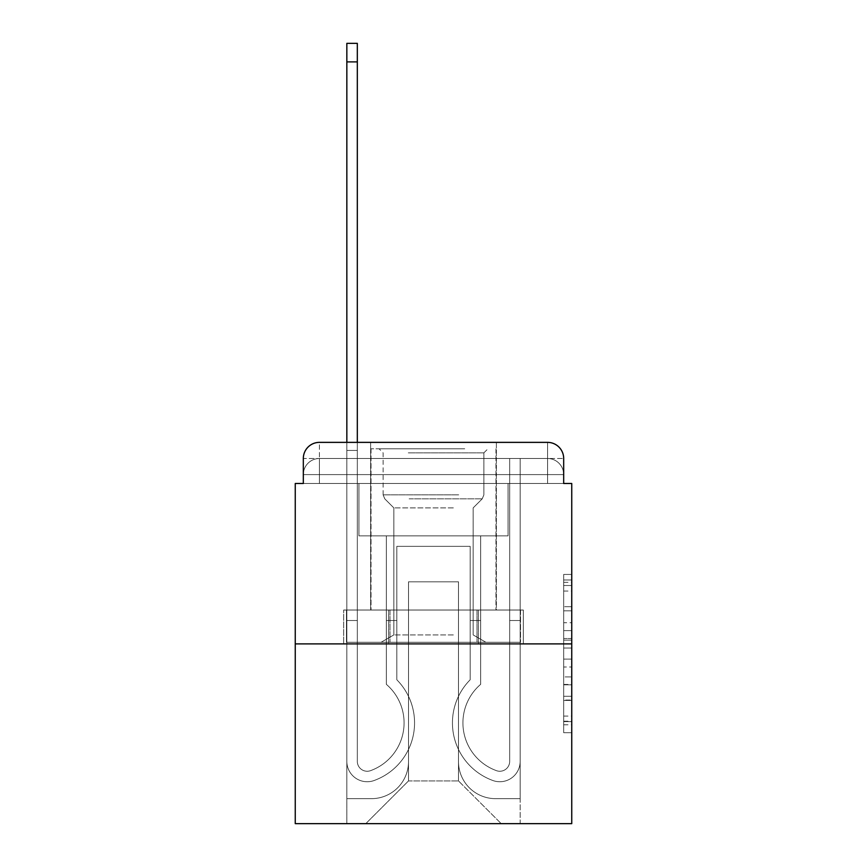 <?xml version="1.0" encoding="UTF-8"?>
<svg xmlns="http://www.w3.org/2000/svg" width="867" height="867" viewBox="0 0 867 867"><rect width="100%" height="100%" fill="white"/><g stroke="black" fill="none" stroke-linecap="round" stroke-linejoin="round"><path stroke-width="0.65" stroke-dasharray="4.33 3.25" d="M563.68 622.701L563.68 648.028L571.743 648.028L571.743 724.779L571.743 582.353L571.743 648.028L563.68 648.028L563.68 579.98L563.68 732.691L563.68 574.442L563.68 721.615L571.743 721.615L563.68 721.615L571.743 721.615L563.68 721.615L563.68 696.288L563.68 732.691L571.743 732.691L571.743 574.442L571.743 721.214L571.743 659.104L563.68 659.104L571.743 659.104L571.743 696.288L571.743 585.518L563.68 585.518L571.743 585.518L571.743 732.691L571.743 582.353L571.743 732.691L563.68 732.691L563.68 574.442L571.743 574.442L571.743 582.353L571.743 574.442L571.743 582.353L571.743 574.442L571.743 579.98L571.743 574.442L563.68 574.442L563.68 585.518L571.743 585.518L563.68 585.518L563.68 622.701L571.743 622.701M319.435 483.483L303.32 483.483L303.32 474.607L547.565 474.607L303.32 474.607L319.435 474.607L319.435 458.491L547.565 458.491L319.435 458.491L547.565 458.491L547.565 474.607L563.68 474.607L547.565 474.607L547.565 458.491L547.565 474.607L563.68 474.607L547.565 474.607L563.68 474.607L547.565 474.607L563.68 474.607L547.565 474.607L563.68 474.607L547.565 474.607L563.68 474.607L547.565 474.607L563.68 474.607L547.565 474.607L547.565 458.491L547.565 474.607L547.565 458.491L547.565 474.607L547.565 458.491L547.565 474.607L547.565 458.491L547.565 474.607L547.565 458.491L547.565 474.607L547.565 458.491L563.68 458.491L319.435 458.491L547.565 458.491L319.435 458.491L547.565 458.491L319.435 458.491L547.565 458.491L547.565 483.483L303.32 483.483L303.32 474.607L319.435 474.607L319.435 458.491L303.32 458.491A16.126 16.126 0 0 1 319.435 442.365L547.565 442.365L319.435 442.365A16.126 16.126 0 0 0 303.32 458.491L319.435 458.491A16.126 16.126 0 0 0 303.32 474.607L319.435 474.607L303.32 474.607L319.435 474.607L303.32 474.607L319.435 474.607L303.32 474.607L319.435 474.607L303.32 474.607L303.32 483.483L303.32 474.607L303.32 483.483L303.32 474.607L303.32 483.483L295.257 483.483L295.257 823.65L571.743 823.65L571.743 483.483L563.68 483.483L563.68 458.491A16.126 16.126 0 0 0 547.565 442.365A16.126 16.126 0 0 1 563.68 458.491L563.68 483.483L303.32 483.483L303.32 458.491L303.32 483.483L563.68 483.483L547.565 483.483L563.68 483.483L547.565 483.483L563.68 483.483L547.565 483.483L563.68 483.483L547.565 483.483L563.68 483.483L547.565 483.483L563.68 483.483L547.565 483.483L563.68 483.483L547.565 483.483L547.565 442.365A16.126 16.126 0 0 1 563.68 458.491A16.126 16.126 0 0 0 547.565 442.365L547.565 458.491A16.126 16.126 0 0 1 563.68 474.607A16.126 16.126 0 0 0 547.565 458.491A16.126 16.126 0 0 1 563.68 474.607A16.126 16.126 0 0 0 547.565 458.491A16.126 16.126 0 0 1 563.68 474.607A16.126 16.126 0 0 0 547.565 458.491A16.126 16.126 0 0 1 563.68 474.607L563.68 483.483L547.565 483.483L547.565 474.607L547.565 483.483L547.565 474.607L547.565 483.483L547.565 474.607L547.565 483.483L547.565 474.607L547.565 483.483L547.565 474.607L547.565 483.483L547.565 474.607L547.565 483.483L547.565 474.607L547.565 483.483L319.435 483.483L319.435 474.607L303.32 474.607L319.435 474.607L319.435 458.491A16.126 16.126 0 0 0 303.32 474.607A16.126 16.126 0 0 1 319.435 458.491A16.126 16.126 0 0 0 303.32 474.607A16.126 16.126 0 0 1 319.435 458.491A16.126 16.126 0 0 0 303.32 474.607A16.126 16.126 0 0 1 319.435 458.491L319.435 483.483L319.435 458.491L319.435 483.483L319.435 458.491L319.435 483.483L319.435 474.607L319.435 483.483L319.435 474.607L319.435 483.483L319.435 474.607L319.435 483.483L319.435 474.607L319.435 483.483L319.435 474.607L319.435 483.483L303.32 483.483L319.435 483.483M496.379 442.365L496.379 610.032L370.621 610.032L496.379 610.032L370.621 610.032L370.621 442.365L496.379 442.365L370.621 442.365L496.379 442.365L370.621 442.365L496.379 442.365L496.379 610.032L370.621 610.032L370.621 442.365M571.743 638.535L571.743 630.623L571.743 638.535L563.68 638.535L563.68 606.683L563.68 700.449L563.68 676.91L571.743 676.91L563.68 676.91L563.68 732.691L571.743 732.691L563.68 732.691L571.743 732.691L563.68 732.691L563.68 574.442L571.743 574.442L563.68 574.442L571.743 574.442L563.68 574.442L563.68 638.535L571.743 638.535M295.257 643.888L571.743 643.888M346.843 442.365L357.323 442.365L357.323 450.428L346.843 450.428L357.323 450.428L357.323 43.35L357.323 761.378A9.873 9.873 0 0 0 370.816 770.568L371.889 770.145A50.785 50.785 0 0 0 404.076 722.883A50.785 50.785 0 0 1 371.889 770.145A50.785 50.785 0 0 0 386.346 684.334A50.785 50.785 0 0 1 404.076 722.883A50.785 50.785 0 0 0 386.346 684.334L386.346 535.871L480.654 535.871L480.654 684.334A50.785 50.785 0 0 0 495.111 770.145L496.184 770.568A9.873 9.873 0 0 0 509.677 761.378A9.873 9.873 0 0 1 496.184 770.568L495.111 770.145A50.785 50.785 0 0 1 480.654 684.334A50.785 50.785 0 0 0 495.111 770.145L496.184 770.568A9.873 9.873 0 0 0 509.677 761.378L509.677 458.491L520.157 458.491L520.157 761.378A20.353 20.353 0 0 1 492.348 780.322L491.275 779.899A61.264 61.264 0 0 1 470.174 679.782A61.264 61.264 0 0 0 491.275 779.899L492.348 780.322L491.275 779.899A61.264 61.264 0 0 1 470.174 679.782L470.174 546.351L396.826 546.351L396.826 679.782A61.264 61.264 0 0 1 414.556 722.883A61.264 61.264 0 0 0 396.826 679.782A61.264 61.264 0 0 1 375.725 779.899L374.652 780.322A20.353 20.353 0 0 1 346.843 761.378L346.843 43.35L346.843 450.428L357.323 450.428L357.323 761.378A9.873 9.873 0 0 0 370.816 770.568A9.873 9.873 0 0 1 357.323 761.378A9.873 9.873 0 0 0 370.816 770.568L371.889 770.145A50.785 50.785 0 0 0 386.346 684.334L386.346 535.871L480.654 535.871L480.654 684.334A50.785 50.785 0 0 0 495.111 770.145L496.184 770.568A9.873 9.873 0 0 0 509.677 761.378L509.677 458.491L520.157 458.491L520.157 761.378A20.353 20.353 0 0 1 492.348 780.322L491.275 779.899A61.264 61.264 0 0 1 470.174 679.782L470.174 546.351L396.826 546.351L396.826 679.782A61.264 61.264 0 0 1 375.725 779.899A61.264 61.264 0 0 0 414.556 722.883A61.264 61.264 0 0 1 375.725 779.899L374.652 780.322A20.353 20.353 0 0 1 346.843 761.378L346.843 450.428L357.323 450.428L346.843 450.428L346.843 43.35L346.843 450.428L357.323 450.428L346.843 450.428L357.323 450.428L357.323 43.35L357.323 761.378A9.873 9.873 0 0 0 370.816 770.568L371.889 770.145A50.785 50.785 0 0 0 404.076 722.883A50.785 50.785 0 0 1 371.889 770.145A50.785 50.785 0 0 0 386.346 684.334A50.785 50.785 0 0 1 404.076 722.883A50.785 50.785 0 0 0 386.346 684.334L386.346 620.512L396.826 620.512L396.826 679.782L396.826 620.512L386.346 620.512L386.346 684.334L386.346 535.871L480.654 535.871L480.654 684.334A50.785 50.785 0 0 0 495.111 770.145L496.184 770.568A9.873 9.873 0 0 0 509.677 761.378A9.873 9.873 0 0 1 496.184 770.568L495.111 770.145A50.785 50.785 0 0 1 480.654 684.334A50.785 50.785 0 0 0 495.111 770.145L496.184 770.568A9.873 9.873 0 0 0 509.677 761.378L509.677 620.512L520.157 620.512L520.157 761.378A20.353 20.353 0 0 1 492.348 780.322A20.353 20.353 0 0 0 520.157 761.378A20.353 20.353 0 0 1 492.348 780.322L491.275 779.899A61.264 61.264 0 0 1 470.174 679.782A61.264 61.264 0 0 0 491.275 779.899L492.348 780.322L491.275 779.899A61.264 61.264 0 0 1 470.174 679.782L470.174 620.512L480.654 620.512L470.174 620.512L470.174 679.782L470.174 546.351L396.826 546.351L396.826 679.782A61.264 61.264 0 0 1 414.556 722.883A61.264 61.264 0 0 0 396.826 679.782A61.264 61.264 0 0 1 375.725 779.899L374.652 780.322A20.353 20.353 0 0 1 346.843 761.378A20.353 20.353 0 0 0 374.652 780.322A20.353 20.353 0 0 1 346.843 761.378L346.843 43.35L346.843 450.428L357.323 450.428L357.323 761.378A9.873 9.873 0 0 0 370.816 770.568A9.873 9.873 0 0 1 357.323 761.378A9.873 9.873 0 0 0 370.816 770.568L371.889 770.145A50.785 50.785 0 0 0 386.346 684.334L386.346 535.871L480.654 535.871L480.654 684.334A50.785 50.785 0 0 0 495.111 770.145L496.184 770.568A9.873 9.873 0 0 0 509.677 761.378L509.677 458.491L520.157 458.491L520.157 761.378A20.353 20.353 0 0 1 492.348 780.322L491.275 779.899A61.264 61.264 0 0 1 470.174 679.782L470.174 546.351L396.826 546.351L396.826 679.782A61.264 61.264 0 0 1 375.725 779.899A61.264 61.264 0 0 0 414.556 722.883A61.264 61.264 0 0 1 375.725 779.899L374.652 780.322A20.353 20.353 0 0 1 346.843 761.378L346.843 450.428L357.323 450.428L346.843 450.428L346.843 43.35L346.843 450.428L357.323 450.428L346.843 450.428L357.323 450.428L357.323 43.35L357.323 761.378L357.323 620.512L346.843 620.512L346.843 761.378A20.353 20.353 0 0 0 374.652 780.322L375.725 779.899L374.652 780.322A20.353 20.353 0 0 1 346.843 761.378L346.843 43.35L346.843 450.428L357.323 450.428L357.323 761.378A9.873 9.873 0 0 0 370.816 770.568L371.889 770.145A50.785 50.785 0 0 0 404.076 722.883A50.785 50.785 0 0 1 371.889 770.145A50.785 50.785 0 0 0 386.346 684.334A50.785 50.785 0 0 1 404.076 722.883A50.785 50.785 0 0 0 386.346 684.334L386.346 620.512L396.826 620.512L396.826 679.782L396.826 620.512L386.346 620.512L386.346 684.334L386.346 535.871L480.654 535.871L480.654 684.334A50.785 50.785 0 0 0 495.111 770.145L496.184 770.568A9.873 9.873 0 0 0 509.677 761.378L509.677 458.491L520.157 458.491L520.157 761.378A20.353 20.353 0 0 1 492.348 780.322A20.353 20.353 0 0 0 520.157 761.378A20.353 20.353 0 0 1 492.348 780.322L491.275 779.899A61.264 61.264 0 0 1 470.174 679.782A61.264 61.264 0 0 0 491.275 779.899L492.348 780.322L491.275 779.899A61.264 61.264 0 0 1 470.174 679.782L470.174 620.512L480.654 620.512L470.174 620.512L470.174 679.782L470.174 546.351L396.826 546.351L396.826 679.782A61.264 61.264 0 0 1 414.556 722.883A61.264 61.264 0 0 0 396.826 679.782A61.264 61.264 0 0 1 375.725 779.899L374.652 780.322A20.353 20.353 0 0 1 346.843 761.378L346.843 450.428L357.323 450.428L346.843 450.428L346.843 43.35L346.843 450.428L357.323 450.428L346.843 450.428L357.323 450.428L357.323 43.35L357.323 761.378A9.873 9.873 0 0 0 370.816 770.568A9.873 9.873 0 0 1 357.323 761.378A9.873 9.873 0 0 0 370.816 770.568L371.889 770.145A50.785 50.785 0 0 0 386.346 684.334L386.346 535.871L480.654 535.871L480.654 684.334A50.785 50.785 0 0 0 495.111 770.145A50.785 50.785 0 0 1 480.654 684.334A50.785 50.785 0 0 0 495.111 770.145L496.184 770.568A9.873 9.873 0 0 0 509.677 761.378A9.873 9.873 0 0 1 496.184 770.568A9.873 9.873 0 0 0 509.677 761.378L509.677 458.491L520.157 458.491L520.157 761.378A20.353 20.353 0 0 1 492.348 780.322L491.275 779.899A61.264 61.264 0 0 1 470.174 679.782L470.174 546.351L396.826 546.351L396.826 679.782A61.264 61.264 0 0 1 375.725 779.899A61.264 61.264 0 0 0 414.556 722.883A61.264 61.264 0 0 1 375.725 779.899L374.652 780.322A20.353 20.353 0 0 1 346.843 761.378A20.353 20.353 0 0 0 374.652 780.322L375.725 779.899L374.652 780.322A20.353 20.353 0 0 1 346.843 761.378L346.843 43.35L346.843 450.428L357.323 450.428L357.323 761.378A9.873 9.873 0 0 0 370.816 770.568L371.889 770.145A50.785 50.785 0 0 0 404.076 722.883A50.785 50.785 0 0 1 371.889 770.145A50.785 50.785 0 0 0 386.346 684.334A50.785 50.785 0 0 1 404.076 722.883A50.785 50.785 0 0 0 386.346 684.334L386.346 620.512L396.826 620.512L396.826 679.782L396.826 620.512L386.346 620.512L386.346 684.334L386.346 535.871L480.654 535.871L480.654 684.334A50.785 50.785 0 0 0 495.111 770.145L496.184 770.568A9.873 9.873 0 0 0 509.677 761.378L509.677 458.491L520.157 458.491L520.157 761.378A20.353 20.353 0 0 1 492.348 780.322A20.353 20.353 0 0 0 520.157 761.378A20.353 20.353 0 0 1 492.348 780.322L491.275 779.899A61.264 61.264 0 0 1 470.174 679.782A61.264 61.264 0 0 0 491.275 779.899L492.348 780.322L491.275 779.899A61.264 61.264 0 0 1 470.174 679.782L470.174 620.512L480.654 620.512L470.174 620.512L470.174 679.782L470.174 546.351L396.826 546.351L396.826 679.782A61.264 61.264 0 0 1 414.556 722.883A61.264 61.264 0 0 0 396.826 679.782A61.264 61.264 0 0 1 375.725 779.899L374.652 780.322A20.353 20.353 0 0 1 346.843 761.378L346.843 450.428L357.323 450.428L346.843 450.428L346.843 442.365M458.491 761.584A37.075 37.075 0 0 0 495.566 798.659A37.075 37.075 0 0 1 458.491 761.584L458.491 581.822L458.491 761.584A37.075 37.075 0 0 0 495.566 798.659L520.157 798.659L495.566 798.659A37.075 37.075 0 0 1 458.491 761.584L458.491 581.822L408.509 581.822L458.491 581.822L458.491 761.584A37.075 37.075 0 0 0 495.566 798.659L520.157 798.659L495.566 798.659A37.075 37.075 0 0 1 458.491 761.584L458.491 581.822L408.509 581.822L408.509 761.584L408.509 581.822L458.491 581.822L458.491 761.584A37.075 37.075 0 0 0 495.566 798.659L520.157 798.659L495.566 798.659A37.075 37.075 0 0 1 458.491 761.584L458.491 581.822L408.509 581.822L408.509 761.584A37.075 37.075 0 0 1 371.434 798.659A37.075 37.075 0 0 0 408.509 761.584L408.509 581.822L458.491 581.822L458.491 761.584A37.075 37.075 0 0 0 495.566 798.659L520.157 798.659L495.566 798.659A37.075 37.075 0 0 1 458.491 761.584L458.491 581.822L408.509 581.822L408.509 761.584A37.075 37.075 0 0 1 371.434 798.659L346.843 798.659L371.434 798.659A37.075 37.075 0 0 0 408.509 761.584L408.509 581.822L458.491 581.822L458.491 761.584A37.075 37.075 0 0 0 495.566 798.659L520.157 798.659L495.566 798.659A37.075 37.075 0 0 1 458.491 761.584L458.491 581.822L408.509 581.822L408.509 761.584A37.075 37.075 0 0 1 371.434 798.659L346.843 798.659L371.434 798.659A37.075 37.075 0 0 0 408.509 761.584L408.509 581.822L458.491 581.822L458.491 761.584A37.075 37.075 0 0 0 495.566 798.659L520.157 798.659L495.566 798.659A37.075 37.075 0 0 1 458.491 761.584L458.491 581.822L408.509 581.822L408.509 761.584A37.075 37.075 0 0 1 371.434 798.659L346.843 798.659L371.434 798.659A37.075 37.075 0 0 0 408.509 761.584L408.509 581.822L458.491 581.822L458.491 761.584M346.843 483.483L346.843 798.659L371.434 798.659A37.075 37.075 0 0 0 408.509 761.584A37.075 37.075 0 0 1 371.434 798.659L346.843 798.659L346.843 483.483L358.938 483.483L358.938 535.871L508.062 535.871L358.938 535.871L508.062 535.871L358.938 535.871L508.062 535.871L358.938 535.871L508.062 535.871L358.938 535.871L508.062 535.871L358.938 535.871L508.062 535.871L358.938 535.871L508.062 535.871L358.938 535.871L508.062 535.871L358.938 535.871L358.938 483.483L346.843 483.483L346.843 798.659L346.843 483.483L358.938 483.483L358.938 535.871L358.938 483.483L346.843 483.483L346.843 798.659L346.843 483.483L358.938 483.483L358.938 535.871L358.938 483.483L346.843 483.483L346.843 798.659L346.843 483.483L358.938 483.483L358.938 535.871L358.938 483.483L346.843 483.483L346.843 798.659L346.843 483.483L358.938 483.483L358.938 535.871L358.938 483.483L346.843 483.483L346.843 798.659L346.843 483.483L358.938 483.483L358.938 535.871L358.938 483.483L346.843 483.483L346.843 798.659L371.434 798.659A37.075 37.075 0 0 0 408.509 761.584L408.509 581.822L408.509 761.584A37.075 37.075 0 0 1 371.434 798.659A37.075 37.075 0 0 0 408.509 761.584L408.509 581.822L458.491 581.822L408.509 581.822L408.509 761.584A37.075 37.075 0 0 1 371.434 798.659L346.843 798.659L346.843 483.483L358.938 483.483L358.938 535.871L358.938 483.483L346.843 483.483L346.843 823.65L365.787 823.65L346.843 823.65L346.843 483.483L358.938 483.483L358.938 535.871L358.938 483.483L346.843 483.483M508.062 483.483L508.062 535.871L508.062 483.483L520.157 483.483L520.157 798.659L495.566 798.659L520.157 798.659L520.157 483.483L508.062 483.483L508.062 535.871L508.062 483.483L520.157 483.483L520.157 798.659L520.157 483.483L508.062 483.483L508.062 535.871L508.062 483.483L520.157 483.483L520.157 798.659L520.157 483.483L508.062 483.483L508.062 535.871L508.062 483.483L520.157 483.483L520.157 798.659L520.157 483.483L508.062 483.483L508.062 535.871L508.062 483.483L520.157 483.483L520.157 798.659L520.157 483.483L508.062 483.483L508.062 535.871L508.062 483.483L520.157 483.483L520.157 798.659L520.157 483.483L508.062 483.483L508.062 535.871L508.062 483.483L520.157 483.483L520.157 798.659L520.157 483.483L508.062 483.483L508.062 535.871L508.062 483.483L520.157 483.483L520.157 823.65L365.787 823.65L520.157 823.65L520.157 483.483L508.062 483.483M458.491 581.822L458.491 780.929L458.491 581.822L408.509 581.822L408.509 780.929L458.491 780.929L408.509 780.929L408.509 581.822L408.509 780.929L365.787 823.65L408.509 780.929L365.787 823.65L408.509 780.929L408.509 581.822L458.491 581.822L458.491 780.929L501.213 823.65L458.491 780.929L501.213 823.65L458.491 780.929L458.491 581.822L408.509 581.822L458.491 581.822M388.589 643.888L523.321 643.888L388.589 643.888L388.589 610.032L343.679 610.032L523.321 610.032L388.589 610.032L388.589 643.888L388.589 610.032L343.679 610.032L343.679 643.888L343.679 610.032L478.411 610.032L478.411 643.888L523.321 643.888L478.411 643.888L478.411 610.032L523.321 610.032L523.321 643.888L523.321 610.032L388.589 610.032L388.589 643.888M319.435 442.365A16.126 16.126 0 0 0 303.32 458.491A16.126 16.126 0 0 1 319.435 442.365L319.435 458.491L319.435 442.365M478.411 610.032L478.411 643.888L478.411 610.032M563.68 648.028L571.743 648.028L563.68 648.028M563.68 579.98L563.68 574.442L563.68 579.98L571.743 579.98L563.68 579.98M563.68 700.048L563.68 667.016L563.68 700.048L571.743 700.048L563.68 700.048M563.68 667.016L563.68 659.104L571.743 659.104L563.68 659.104L563.68 667.016L571.743 667.016L563.68 667.016M563.68 606.683L563.68 585.518L563.68 606.683L571.743 606.683L563.68 606.683M563.68 574.442L571.743 574.442L563.68 574.442L563.68 582.353L563.68 574.442L571.743 574.442M563.68 732.691L571.743 732.691L563.68 732.691L563.68 724.779L563.68 732.691M346.843 620.512L346.843 761.378A20.353 20.353 0 0 0 374.652 780.322A20.353 20.353 0 0 1 346.843 761.378L346.843 450.428L357.323 450.428L346.843 450.428L346.843 761.378A20.353 20.353 0 0 0 374.652 780.322L375.725 779.899A61.264 61.264 0 0 0 414.556 722.883A61.264 61.264 0 0 1 375.725 779.899L374.652 780.322A20.353 20.353 0 0 1 346.843 761.378L346.843 450.428L357.323 450.428L357.323 43.35L357.323 761.378A9.873 9.873 0 0 0 370.816 770.568A9.873 9.873 0 0 1 357.323 761.378A9.873 9.873 0 0 0 370.816 770.568L371.889 770.145A50.785 50.785 0 0 0 386.346 684.334L386.346 535.871L480.654 535.871L480.654 684.334A50.785 50.785 0 0 0 495.111 770.145A50.785 50.785 0 0 1 480.654 684.334A50.785 50.785 0 0 0 495.111 770.145L496.184 770.568A9.873 9.873 0 0 0 509.677 761.378A9.873 9.873 0 0 1 496.184 770.568A9.873 9.873 0 0 0 509.677 761.378L509.677 620.512L520.157 620.512L520.157 761.378A20.353 20.353 0 0 1 492.348 780.322L491.275 779.899A61.264 61.264 0 0 1 470.174 679.782L470.174 546.351L396.826 546.351L396.826 679.782A61.264 61.264 0 0 1 375.725 779.899L374.652 780.322A20.353 20.353 0 0 1 346.843 761.378L346.843 450.428L357.323 450.428L357.323 761.378L357.323 620.512L346.843 620.512L357.323 620.512L357.323 761.378A9.873 9.873 0 0 0 370.816 770.568L371.889 770.145A50.785 50.785 0 0 0 404.076 722.883A50.785 50.785 0 0 1 371.889 770.145A50.785 50.785 0 0 0 386.346 684.334A50.785 50.785 0 0 1 404.076 722.883A50.785 50.785 0 0 0 386.346 684.334L386.346 620.512L396.826 620.512L396.826 679.782L396.826 620.512L386.346 620.512L386.346 684.334L386.346 535.871L480.654 535.871L480.654 684.334A50.785 50.785 0 0 0 495.111 770.145L496.184 770.568A9.873 9.873 0 0 0 509.677 761.378L509.677 458.491L520.157 458.491L520.157 761.378A20.353 20.353 0 0 1 492.348 780.322A20.353 20.353 0 0 0 520.157 761.378A20.353 20.353 0 0 1 492.348 780.322L491.275 779.899A61.264 61.264 0 0 1 470.174 679.782A61.264 61.264 0 0 0 491.275 779.899L492.348 780.322L491.275 779.899A61.264 61.264 0 0 1 470.174 679.782L470.174 620.512L480.654 620.512L470.174 620.512L470.174 679.782L470.174 546.351L396.826 546.351L396.826 679.782A61.264 61.264 0 0 1 414.556 722.883A61.264 61.264 0 0 0 396.826 679.782A61.264 61.264 0 0 1 375.725 779.899L374.652 780.322A20.353 20.353 0 0 1 346.843 761.378A20.353 20.353 0 0 0 374.652 780.322L375.725 779.899A61.264 61.264 0 0 0 414.556 722.883A61.264 61.264 0 0 1 375.725 779.899L374.652 780.322A20.353 20.353 0 0 1 346.843 761.378L346.843 450.428L357.323 450.428L357.323 43.35L357.323 761.378A9.873 9.873 0 0 0 370.816 770.568A9.873 9.873 0 0 1 357.323 761.378A9.873 9.873 0 0 0 370.816 770.568L371.889 770.145A50.785 50.785 0 0 0 386.346 684.334L386.346 535.871L480.654 535.871L480.654 684.334A50.785 50.785 0 0 0 495.111 770.145A50.785 50.785 0 0 1 480.654 684.334A50.785 50.785 0 0 0 495.111 770.145L496.184 770.568A9.873 9.873 0 0 0 509.677 761.378L509.677 458.491L520.157 458.491L520.157 761.378A20.353 20.353 0 0 1 492.348 780.322L491.275 779.899A61.264 61.264 0 0 1 470.174 679.782L470.174 546.351L396.826 546.351L396.826 679.782A61.264 61.264 0 0 1 375.725 779.899L374.652 780.322A20.353 20.353 0 0 1 346.843 761.378L346.843 450.428L357.323 450.428L357.323 761.378L357.323 620.512L346.843 620.512L346.843 761.378A20.353 20.353 0 0 0 374.652 780.322A20.353 20.353 0 0 1 346.843 761.378L346.843 450.428L357.323 450.428L357.323 43.35L357.323 761.378A9.873 9.873 0 0 0 370.816 770.568L371.889 770.145A50.785 50.785 0 0 0 404.076 722.883A50.785 50.785 0 0 1 371.889 770.145A50.785 50.785 0 0 0 386.346 684.334A50.785 50.785 0 0 1 404.076 722.883A50.785 50.785 0 0 0 386.346 684.334L386.346 620.512L396.826 620.512L396.826 679.782L396.826 620.512L386.346 620.512L386.346 684.334L386.346 535.871L480.654 535.871L480.654 684.334A50.785 50.785 0 0 0 495.111 770.145L496.184 770.568A9.873 9.873 0 0 0 509.677 761.378A9.873 9.873 0 0 1 496.184 770.568A9.873 9.873 0 0 0 509.677 761.378L509.677 458.491L520.157 458.491L520.157 761.378A20.353 20.353 0 0 1 492.348 780.322A20.353 20.353 0 0 0 520.157 761.378A20.353 20.353 0 0 1 492.348 780.322L491.275 779.899A61.264 61.264 0 0 1 470.174 679.782A61.264 61.264 0 0 0 491.275 779.899L492.348 780.322L491.275 779.899A61.264 61.264 0 0 1 470.174 679.782L470.174 620.512L480.654 620.512L470.174 620.512L470.174 679.782L470.174 546.351L396.826 546.351L396.826 679.782A61.264 61.264 0 0 1 414.556 722.883A61.264 61.264 0 0 0 396.826 679.782A61.264 61.264 0 0 1 375.725 779.899L374.652 780.322L375.725 779.899A61.264 61.264 0 0 0 414.556 722.883A61.264 61.264 0 0 1 375.725 779.899L374.652 780.322A20.353 20.353 0 0 1 346.843 761.378L346.843 450.428L357.323 450.428L357.323 761.378A9.873 9.873 0 0 0 370.816 770.568A9.873 9.873 0 0 1 357.323 761.378A9.873 9.873 0 0 0 370.816 770.568L371.889 770.145A50.785 50.785 0 0 0 386.346 684.334L386.346 535.871L480.654 535.871L480.654 684.334A50.785 50.785 0 0 0 495.111 770.145A50.785 50.785 0 0 1 480.654 684.334A50.785 50.785 0 0 0 495.111 770.145L496.184 770.568A9.873 9.873 0 0 0 509.677 761.378L509.677 458.491L520.157 458.491L520.157 761.378A20.353 20.353 0 0 1 492.348 780.322L491.275 779.899A61.264 61.264 0 0 1 470.174 679.782L470.174 546.351L396.826 546.351L396.826 679.782A61.264 61.264 0 0 1 375.725 779.899L374.652 780.322A20.353 20.353 0 0 1 346.843 761.378A20.353 20.353 0 0 0 374.652 780.322A20.353 20.353 0 0 1 346.843 761.378L346.843 620.512L357.323 620.512L357.323 761.378L357.323 620.512L346.843 620.512L346.843 761.378L346.843 620.512L357.323 620.512L357.323 761.378A9.873 9.873 0 0 0 370.816 770.568L371.889 770.145A50.785 50.785 0 0 0 404.076 722.883A50.785 50.785 0 0 1 371.889 770.145A50.785 50.785 0 0 0 386.346 684.334A50.785 50.785 0 0 1 404.076 722.883A50.785 50.785 0 0 0 386.346 684.334L386.346 620.512L396.826 620.512L396.826 679.782L396.826 620.512L386.346 620.512L386.346 684.334L386.346 535.871L480.654 535.871L480.654 684.334A50.785 50.785 0 0 0 495.111 770.145L496.184 770.568A9.873 9.873 0 0 0 509.677 761.378A9.873 9.873 0 0 1 496.184 770.568A9.873 9.873 0 0 0 509.677 761.378L509.677 620.512L520.157 620.512L509.677 620.512L509.677 761.378L509.677 458.491L520.157 458.491L520.157 761.378A20.353 20.353 0 0 1 492.348 780.322A20.353 20.353 0 0 0 520.157 761.378A20.353 20.353 0 0 1 492.348 780.322L491.275 779.899A61.264 61.264 0 0 1 470.174 679.782A61.264 61.264 0 0 0 491.275 779.899L492.348 780.322L491.275 779.899A61.264 61.264 0 0 1 470.174 679.782L470.174 620.512L480.654 620.512L470.174 620.512L470.174 679.782L470.174 546.351L396.826 546.351L396.826 679.782A61.264 61.264 0 0 1 414.556 722.883A61.264 61.264 0 0 0 396.826 679.782A61.264 61.264 0 0 1 375.725 779.899L374.652 780.322L375.725 779.899A61.264 61.264 0 0 0 414.556 722.883A61.264 61.264 0 0 1 375.725 779.899L374.652 780.322A20.353 20.353 0 0 1 346.843 761.378L346.843 620.512L346.843 761.378L346.843 620.512L357.323 620.512L346.843 620.512L346.843 761.378L346.843 620.512L357.323 620.512L357.323 761.378A9.873 9.873 0 0 0 370.816 770.568A9.873 9.873 0 0 1 357.323 761.378A9.873 9.873 0 0 0 370.816 770.568L371.889 770.145A50.785 50.785 0 0 0 386.346 684.334L386.346 535.871L480.654 535.871L480.654 684.334A50.785 50.785 0 0 0 495.111 770.145A50.785 50.785 0 0 1 480.654 684.334A50.785 50.785 0 0 0 495.111 770.145L496.184 770.568A9.873 9.873 0 0 0 509.677 761.378L509.677 458.491L520.157 458.491L520.157 761.378A20.353 20.353 0 0 1 492.348 780.322L491.275 779.899A61.264 61.264 0 0 1 470.174 679.782L470.174 546.351L396.826 546.351L396.826 679.782A61.264 61.264 0 0 1 375.725 779.899L374.652 780.322A20.353 20.353 0 0 1 346.843 761.378L346.843 620.512L357.323 620.512L346.843 620.512L346.843 761.378L346.843 620.512L357.323 620.512L357.323 761.378L357.323 620.512L346.843 620.512L346.843 761.378A20.353 20.353 0 0 0 374.652 780.322L375.725 779.899L374.652 780.322A20.353 20.353 0 0 1 346.843 761.378L346.843 620.512L357.323 620.512L357.323 761.378A9.873 9.873 0 0 0 370.816 770.568L371.889 770.145A50.785 50.785 0 0 0 404.076 722.883A50.785 50.785 0 0 1 371.889 770.145A50.785 50.785 0 0 0 386.346 684.334A50.785 50.785 0 0 1 404.076 722.883A50.785 50.785 0 0 0 386.346 684.334L386.346 620.512L396.826 620.512L396.826 679.782L396.826 620.512L386.346 620.512L386.346 684.334L386.346 535.871L480.654 535.871L480.654 684.334A50.785 50.785 0 0 0 495.111 770.145L496.184 770.568A9.873 9.873 0 0 0 509.677 761.378A9.873 9.873 0 0 1 496.184 770.568A9.873 9.873 0 0 0 509.677 761.378L509.677 620.512L520.157 620.512L520.157 761.378A20.353 20.353 0 0 1 492.348 780.322A20.353 20.353 0 0 0 520.157 761.378A20.353 20.353 0 0 1 492.348 780.322L491.275 779.899A61.264 61.264 0 0 1 470.174 679.782A61.264 61.264 0 0 0 491.275 779.899L492.348 780.322L491.275 779.899A61.264 61.264 0 0 1 470.174 679.782L470.174 620.512L480.654 620.512L470.174 620.512L470.174 679.782L470.174 546.351L396.826 546.351L396.826 679.782A61.264 61.264 0 0 1 414.556 722.883A61.264 61.264 0 0 0 396.826 679.782A61.264 61.264 0 0 1 375.725 779.899A61.264 61.264 0 0 0 414.556 722.883A61.264 61.264 0 0 1 375.725 779.899L374.652 780.322L375.725 779.899A61.264 61.264 0 0 0 396.826 679.782L396.826 546.351L470.174 546.351L470.174 679.782A61.264 61.264 0 0 0 491.275 779.899L492.348 780.322A20.353 20.353 0 0 0 520.157 761.378A20.353 20.353 0 0 1 492.348 780.322A20.353 20.353 0 0 0 520.157 761.378L520.157 620.512L509.677 620.512L509.677 761.378L509.677 458.491L520.157 458.491L520.157 761.378L520.157 620.512L520.157 761.378L520.157 620.512L509.677 620.512L520.157 620.512L520.157 761.378L520.157 620.512L509.677 620.512L509.677 761.378L509.677 458.491L520.157 458.491L520.157 761.378L520.157 620.512L509.677 620.512L520.157 620.512L520.157 761.378L520.157 620.512L509.677 620.512L509.677 761.378A9.873 9.873 0 0 1 496.184 770.568L495.111 770.145A50.785 50.785 0 0 1 480.654 684.334A50.785 50.785 0 0 0 495.111 770.145L496.184 770.568A9.873 9.873 0 0 0 509.677 761.378L509.677 620.512L520.157 620.512L520.157 761.378L520.157 620.512L509.677 620.512L509.677 458.491L520.157 458.491L520.157 761.378L520.157 458.491L509.677 458.491L509.677 761.378A9.873 9.873 0 0 1 496.184 770.568L495.111 770.145A50.785 50.785 0 0 1 480.654 684.334L480.654 535.871L386.346 535.871L386.346 684.334A50.785 50.785 0 0 1 371.889 770.145L370.816 770.568A9.873 9.873 0 0 1 357.323 761.378A9.873 9.873 0 0 0 370.816 770.568L371.889 770.145L370.816 770.568A9.873 9.873 0 0 1 357.323 761.378L357.323 620.512L346.843 620.512M460.702 448.813L379.085 448.813L460.702 448.813M408.314 452.845L483.884 452.845L408.314 452.845M459.694 642.274L381.101 642.274L459.694 642.274M453.333 634.926L393.835 634.926L453.333 634.926M453.333 507.889L393.835 507.889L453.333 507.889M464.734 448.813L371.033 448.813L464.734 448.813M464.734 610.032L371.033 610.032L464.734 610.032M346.475 610.032L520.525 610.032L346.475 610.032L346.475 642.274L520.525 642.274L346.475 642.274L520.525 642.274L346.475 642.274L346.475 610.032L389.987 610.032L389.987 642.274L389.987 610.032L477.013 610.032L477.013 642.274L477.013 610.032L520.525 610.032L520.525 642.274L520.525 610.032L346.475 610.032M389.987 610.032L389.987 642.274L389.987 610.032M477.013 610.032L477.013 642.274L477.013 610.032M357.323 61.893L357.323 43.35L346.843 43.35L346.843 450.428L357.323 450.428L357.323 761.378L357.323 61.893L346.843 61.893M396.826 620.512L386.346 620.512L396.826 620.512M509.677 620.512L520.157 620.512L509.677 620.512M470.174 620.512L480.654 620.512L470.174 620.512M563.68 696.288L571.743 696.288L563.68 696.288M563.68 684.421L571.743 684.421M563.68 610.834L571.743 610.834L563.68 610.834M563.68 582.353L571.743 582.353M563.68 724.779L571.743 724.779M563.68 716.077L571.743 716.077M563.68 591.056L571.743 591.056M563.68 640.117L571.743 640.117L563.68 640.117M563.68 684.822L571.743 684.822L563.68 684.822M563.68 700.449L571.743 700.449L563.68 700.449M563.68 630.623L571.743 630.623L563.68 630.623M458.686 494.84L383.116 494.84L458.686 494.84M409.137 498.839L482.225 498.839L409.137 498.839M563.68 483.483L563.68 474.607L563.68 483.483M563.68 721.214L571.743 721.214M563.68 721.615L571.743 721.615M563.68 585.518L571.743 585.518M483.884 452.845L487.915 448.813L483.884 452.845L483.884 494.84L482.225 498.839L473.165 507.889L473.165 634.926L485.899 642.274L473.165 634.926L473.165 507.889L482.225 498.839L483.884 494.84L483.884 452.845M371.033 448.813L371.033 610.032L371.033 448.813M495.967 448.813L495.967 610.032L495.967 448.813M383.116 494.84L383.116 452.845L379.085 448.813L383.116 452.845L383.116 494.84L384.775 498.839L393.835 507.889L393.835 634.926L381.101 642.274L393.835 634.926L393.835 507.889L384.775 498.839L383.116 494.84M357.323 43.35L346.843 43.35L357.323 43.35"/><path stroke-width="1.3" d="M303.32 458.491L303.32 483.483L303.32 458.491A16.126 16.126 0 0 1 319.435 442.365L346.843 442.365L346.843 43.35L357.323 43.35L357.323 61.893L346.843 61.893M571.743 643.888L295.257 643.888L295.257 823.65L571.743 823.65L571.743 483.483L563.68 483.483L563.68 458.491A16.126 16.126 0 0 0 547.565 442.365L319.435 442.365M295.257 643.888L295.257 483.483L303.32 483.483M357.323 61.893L357.323 442.365L370.621 442.365M496.379 442.365L547.565 442.365M563.68 483.483L563.68 458.491"/></g></svg>
